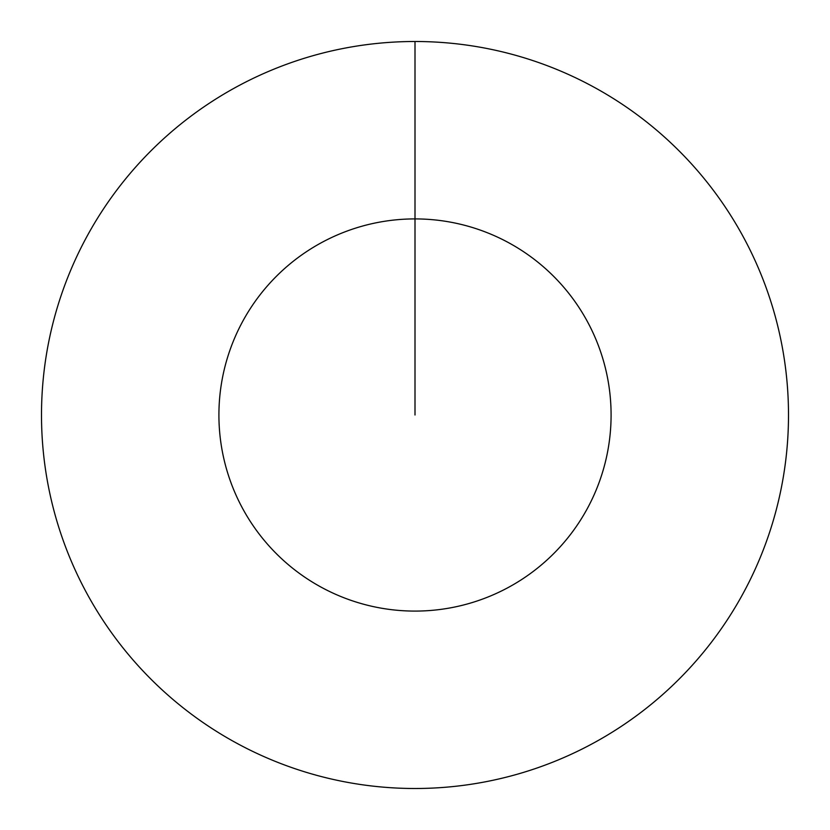 <?xml version="1.0" encoding="UTF-8"?>
<svg xmlns="http://www.w3.org/2000/svg" width="830" height="830" viewBox="0 0 830 830"><rect width="100%" height="100%" fill="white"/><g stroke="black" fill="none" stroke-linecap="round" stroke-linejoin="round"><path stroke-width="1.25" d="M415 41.5A373.5 373.5 0 0 1 788.5 415A373.5 373.5 0 0 1 415 788.5A373.5 373.5 0 0 1 41.5 415A373.5 373.5 0 0 1 415 41.5L415 218.913A196.088 196.088 0 0 1 611.088 415A196.088 196.088 0 0 1 415 611.088A196.088 196.088 0 0 1 218.913 415A196.088 196.088 0 0 1 415 218.913L415 415"/></g></svg>
